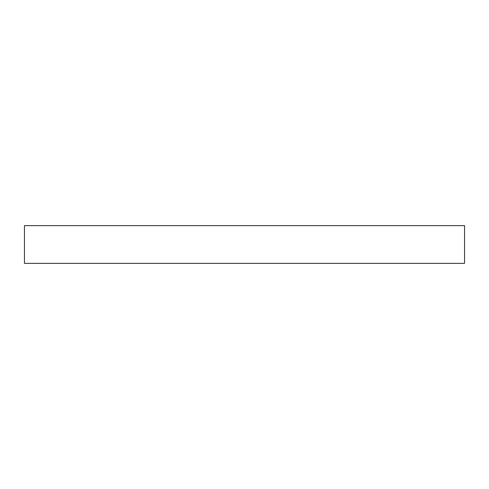<?xml version="1.0" encoding="UTF-8"?>
<svg xmlns="http://www.w3.org/2000/svg" width="489" height="489" viewBox="0 0 489 489"><rect width="100%" height="100%" fill="white"/><g stroke="black" fill="none" stroke-linecap="round" stroke-linejoin="round"><path stroke-width="0.73" d="M24.45 263.363L24.45 225.637L464.55 225.637L464.55 263.363L24.45 263.363"/></g></svg>
